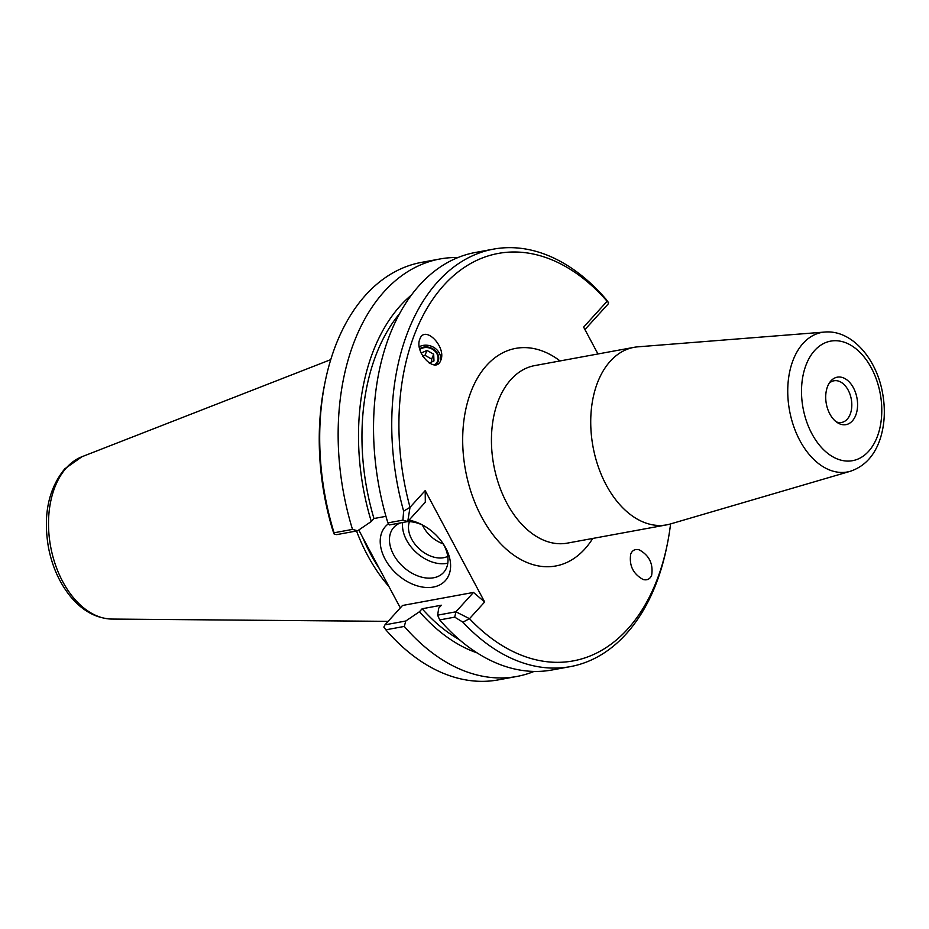 <?xml version="1.0" encoding="UTF-8"?>
<svg xmlns="http://www.w3.org/2000/svg" width="929" height="929" viewBox="0 0 929 929"><rect width="100%" height="100%" fill="white"/><g stroke="black" fill="none" stroke-linecap="round" stroke-linejoin="round"><path stroke-width="1.39" d="M630.733 554.009C632.382 550.212 635.204 548.818 639.187 549.817C649.255 555.379 653.401 563.88 651.635 575.318C649.986 579.127 647.165 580.52 643.17 579.522C633.114 573.959 628.968 565.459 630.733 554.009M419.838 349.443A11.032 9.371 -157.8 0 1 433.135 349.687A11.032 9.371 -157.8 0 1 437.489 361.3A11.032 9.371 -157.8 0 1 434.633 364.876M440.776 360.336L440.718 360.475C435.643 374.654 413.974 352.335 419.873 339.027L419.931 338.876C425.006 324.697 446.675 347.016 440.776 360.336M419.281 346.772A13.703 11.636 -157.8 0 1 434.749 348.015A13.703 11.636 -157.8 0 1 440.3 361.358M824.789 332.048L637.863 346.831A90.252 58.306 79.6 0 0 634.008 347.341A90.252 58.306 79.6 0 0 610.33 361.16A90.252 58.306 79.6 0 0 598.206 466.532A90.252 58.306 79.6 0 0 666.662 524.862A90.252 58.306 79.6 0 0 670.448 523.956L850.395 471.258C864.969 466.3 875.013 455.164 880.529 437.838C884.791 423.845 885.465 408.888 882.55 392.955C876.5 358.652 851.73 329.656 824.789 332.048A70.929 45.823 79.6 0 0 803.144 343.312A70.929 45.823 79.6 0 0 794.4 428.315A70.929 45.823 79.6 0 0 850.395 471.258M597.962 353.972L583.633 327.124L607.101 301.251A207.155 133.822 -100.4 0 0 446.117 282.811A207.155 133.822 -100.4 0 0 410.026 507.315L407.738 521.564L402.907 520.124L403.639 511.147L410.026 507.315L425.192 490.605L425.319 502.194L407.738 521.564L389.448 524.931L387.892 522.888A212.253 137.12 79.6 0 1 475.323 252.479L493.531 249.123A212.253 137.12 79.6 0 0 403.639 511.147M670.575 523.921A207.155 133.822 -100.4 0 1 667.103 545.207A207.155 133.822 -100.4 0 1 469.505 618.691L484.659 601.98L425.192 490.605M830.944 380.878A24.119 15.584 -100.4 0 1 857.084 398.715A24.119 15.584 -100.4 0 1 837.958 422.985A24.119 15.584 -100.4 0 1 826.311 403.732A24.119 15.584 -100.4 0 1 830.34 381.587A24.119 15.584 -100.4 0 1 830.944 380.878M829.156 383.294A21.181 13.68 -100.4 0 1 833.987 380.785A21.181 13.68 -100.4 0 1 851.278 399.133A21.181 13.68 -100.4 0 1 841.651 422.451A21.181 13.68 -100.4 0 1 836.239 421.824M442.401 542.617A33.583 22.981 42.2 0 1 443.946 545.253A33.583 22.981 42.2 0 1 443.609 572.45A33.583 22.981 42.2 0 1 403.291 566.922A33.583 22.981 42.2 0 1 393.861 527.335A33.583 22.981 42.2 0 1 400.631 522.876M407.332 521.645A33.583 22.981 42.2 0 1 423.67 525.617M388.531 523.735A40.365 27.638 -137.8 0 0 389.82 566.423A40.365 27.638 -137.8 0 0 436.572 586.245A40.365 27.638 -137.8 0 0 445.711 547.982A40.365 27.638 -137.8 0 0 443.121 543.662A40.365 27.638 -137.8 0 0 422.567 525.013A40.365 27.638 -137.8 0 0 409.015 520.159M402.675 522.493A33.583 22.981 -137.8 0 0 416.459 552.65A33.583 22.981 -137.8 0 0 447.801 563.148M358.745 530.018L400.329 607.903M473.488 592.423L455.918 611.793L469.505 618.691L462.897 622.151L454.711 617.146L455.918 611.793L437.629 615.161L438.72 608.17L441.391 605.22L422.149 608.762L419.478 611.712L405.787 621.013L384.954 624.845L402.524 605.476L473.488 592.423L484.659 601.98M462.897 622.151A212.253 137.12 79.6 0 0 570.325 666.627A212.253 137.12 79.6 0 0 666.511 548.075L667.103 545.207M584.945 329.574L608.228 303.899L608.565 302.68L605.963 299.184A212.253 137.12 79.6 0 0 493.531 249.123M402.907 520.124L387.892 522.888M608.565 302.68L607.101 301.251M352.497 529.402L334.068 532.781A212.253 137.12 -100.4 0 1 325.324 380.925L324.732 383.793A207.155 133.822 79.6 0 0 332.803 530.471L334.219 534.163L336.774 534.616L357.607 530.784L352.497 529.402A212.253 137.12 -100.4 0 1 439.94 258.982A212.253 137.12 -100.4 0 1 457.962 257.542M379.346 568.606A146.875 94.886 -100.4 0 1 362.682 537.415M356.539 530.982A148.57 95.977 79.6 0 0 388.891 586.489M357.607 530.784L371.298 521.483A193.627 125.09 -100.4 0 1 411.315 295.12M325.324 380.925A212.253 137.12 -100.4 0 1 421.511 262.373L439.94 258.982M334.068 532.781L334.219 534.163M371.298 521.483L373.969 518.533L385.941 516.327M437.629 615.161L439.696 619.91A212.253 137.12 79.6 0 0 552.116 669.972L570.325 666.627M439.696 619.91L454.711 617.146M534.094 671.423A212.253 137.12 -100.4 0 1 516.721 676.486L498.304 679.877A212.253 137.12 -100.4 0 1 385.872 629.816L383.84 627.098L384.954 624.845M385.872 629.816L404.301 626.425L405.787 621.013M516.721 676.486A212.253 137.12 -100.4 0 1 404.301 626.425M422.381 525.001A26.744 18.301 -137.8 0 0 423.159 526.569A26.744 18.301 -137.8 0 0 443.156 543.837M409.468 521.657A26.744 18.301 -137.8 0 0 411.698 539.203A26.744 18.301 -137.8 0 0 447.732 556.366M373.969 518.533A188.39 121.711 -100.4 0 1 399.47 313.758M477.123 652.901A193.627 125.09 -100.4 0 1 419.478 611.712M459.425 639.698A188.39 121.711 -100.4 0 1 422.149 608.762M421.139 353.078L426.98 350.419L433.68 354.204L433.971 360.928L429.221 363.088M431.799 361.915L431.671 359.105L424.983 355.308L422.823 356.295M433.68 354.204L431.671 359.105M426.98 350.419L424.983 355.308M435.794 364.783A11.694 9.94 22.2 0 0 435.411 350.814A11.694 9.94 22.2 0 0 419.664 348.77M666.662 524.862L567.375 543.117A90.252 58.306 -100.4 0 1 498.919 484.81A90.252 58.306 -100.4 0 1 511.043 379.427A90.252 58.306 -100.4 0 1 534.721 365.596L634.008 347.341M560.071 360.94A110.621 71.463 79.6 0 0 486.715 365.318A110.621 71.463 79.6 0 0 485.623 523.979A110.621 71.463 79.6 0 0 592.725 538.46M814.698 350.454A60.78 39.262 -100.4 0 1 880.889 397.728A60.78 39.262 -100.4 0 1 829.342 454.56A60.78 39.262 -100.4 0 1 814.698 350.454M81.996 456.708L64.798 468.82C48.471 488.805 43.001 514.921 48.413 547.169C52.059 566.156 59.259 582.402 70.012 595.93C82.054 610.713 96.012 618.424 111.863 619.062A83.169 53.731 -100.4 0 1 53.847 559.897A83.169 53.731 -100.4 0 1 66.574 467.635A83.169 53.731 -100.4 0 1 81.996 456.708L330.759 359.628M111.863 619.062L388.125 621.35"/></g></svg>
